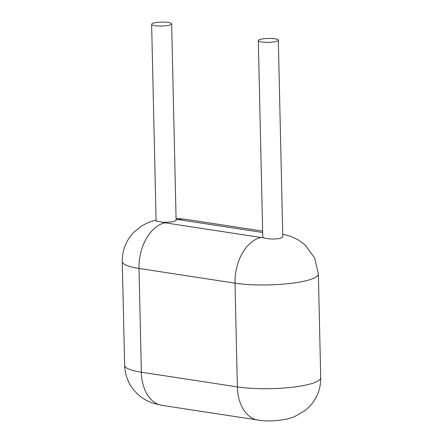 <?xml version="1.0" encoding="UTF-8"?>
<svg xmlns="http://www.w3.org/2000/svg" width="443" height="443" viewBox="0 0 443 443"><rect width="100%" height="100%" fill="white"/><g stroke="black" fill="none" stroke-linecap="round" stroke-linejoin="round"><path stroke-width="0.66" d="M260.849 39.255A10.012 1.96 178.7 0 1 271.858 38.486A10.012 1.96 178.7 0 1 278.32 40.169A10.012 1.96 178.7 0 1 268.358 42.356A10.012 1.96 178.7 0 1 258.308 40.623A10.012 1.96 178.7 0 1 260.849 39.255M278.32 40.169L282.784 236.894L280.247 238.445C273.636 239.386 268.181 239.159 263.878 237.769A10.012 1.96 178.7 0 1 262.76 236.9L258.308 40.623M171.651 23.833L176.104 220.11A10.012 1.96 178.7 0 1 162.537 222.248L156.097 221.013L151.633 24.287A10.012 1.96 178.7 0 1 154.175 22.92A10.012 1.96 178.7 0 1 165.189 22.15A10.012 1.96 178.7 0 1 171.651 23.833A10.012 1.96 178.7 0 1 161.684 26.021A10.012 1.96 178.7 0 1 151.633 24.287M263.878 237.769A10.012 1.96 178.7 0 1 260.772 237.465L164.768 222.763A10.012 1.96 178.7 0 1 162.537 222.248M176.087 219.318A10.012 1.96 178.7 0 1 178.092 219.545L262.66 232.497M282.723 234.203L290.259 236.158L298.167 239.796L305.1 244.907L314.702 258.059L318.362 273.973A50.053 9.807 178.7 0 1 305.659 280.829A50.053 9.807 178.7 0 1 235.006 283.155L139.002 268.458A50.053 9.807 178.7 0 1 122.279 261.547C122.229 249.918 126.261 239.984 134.373 231.744L141.107 226.356C146.229 223.266 151.013 221.262 155.454 220.343L156.08 220.199M260.772 237.465A40.042 26.275 98.7 0 0 235.006 283.155L237.365 386.905A50.053 9.807 -1.3 0 0 308.012 384.574A50.053 9.807 -1.3 0 0 320.721 377.718L318.362 273.973M164.768 222.763A40.042 26.275 98.7 0 0 139.002 268.458L141.356 372.203L237.365 386.905A40.042 26.275 98.7 0 0 257.953 420.047L257.953 420.047C266.564 421.526 276.426 421.149 287.546 418.923L294.241 416.819L305.626 410.207L311.363 404.542C317.703 396.745 320.821 387.802 320.721 377.718M178.092 219.545A40.042 26.275 -81.3 0 1 185.047 219.219L262.627 231.102M161.95 405.345L152.741 403.108C147.226 401.214 142.275 398.296 137.9 394.364C129.528 386.512 125.103 376.821 124.638 365.292A50.053 9.807 -1.3 0 0 141.356 372.203A40.042 26.275 98.7 0 0 161.95 405.345L257.953 420.047M176.065 218.432L185.047 219.219M124.638 365.292L122.279 261.547"/></g></svg>

